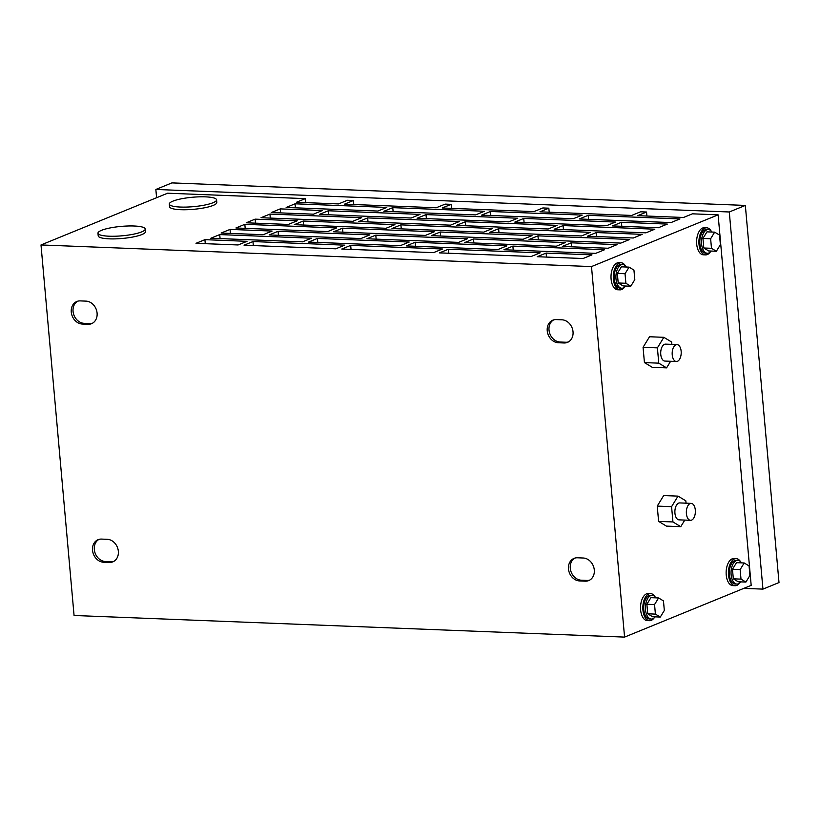 <?xml version="1.0" encoding="UTF-8"?>
<svg xmlns="http://www.w3.org/2000/svg" width="820" height="820" viewBox="0 0 820 820"><rect width="100%" height="100%" fill="white"/><g stroke="black" fill="none" stroke-linecap="round" stroke-linejoin="round"><path stroke-width="1.23" d="M740.511 561.659A13.561 7.216 92.2 0 0 736.186 558.615A13.561 7.216 92.2 0 0 734.474 558.922A13.561 7.216 92.2 0 0 728.437 573.487A13.561 7.216 92.2 0 0 735.13 585.705A13.561 7.216 92.2 0 0 736.842 585.388A13.561 7.216 92.2 0 0 739.681 583.01M736.186 558.615L733.9 558.522A13.561 7.216 92.2 0 0 732.188 558.84A13.561 7.216 92.2 0 0 726.141 573.395A13.561 7.216 92.2 0 0 732.834 585.613L735.13 585.705M741.505 562.868A11.859 6.314 92.2 0 0 737.826 560.367A11.859 6.314 92.2 0 0 736.319 560.644A11.859 6.314 92.2 0 0 731.04 573.385A11.859 6.314 92.2 0 0 736.893 584.076A11.859 6.314 92.2 0 0 738.389 583.809A11.859 6.314 92.2 0 0 740.757 581.872M737.826 560.367L736.124 560.306A11.859 6.314 92.2 0 0 734.628 560.583A11.859 6.314 92.2 0 0 729.339 573.323A11.859 6.314 92.2 0 0 735.191 584.014L736.893 584.076M733.326 578.828L738.205 581.78L745.892 582.077L749.921 575.476L749.07 565.933L744.191 562.981L736.503 562.674L732.475 569.275L733.326 578.828L741.003 579.125L745.892 582.077M744.191 562.981L740.152 569.572L732.475 569.275M740.152 569.572L741.003 579.125M654.913 596.642A13.561 7.216 92.2 0 0 650.588 593.598A13.561 7.216 92.2 0 0 648.876 593.905A13.561 7.216 92.2 0 0 642.839 608.471A13.561 7.216 92.2 0 0 649.522 620.689A13.561 7.216 92.2 0 0 651.244 620.371A13.561 7.216 92.2 0 0 654.073 617.993M650.588 593.598L648.292 593.506A13.561 7.216 92.2 0 0 646.58 593.813A13.561 7.216 92.2 0 0 640.543 608.378A13.561 7.216 92.2 0 0 647.236 620.596L649.522 620.689M655.897 597.852A11.859 6.314 92.2 0 0 652.218 595.351A11.859 6.314 92.2 0 0 650.721 595.627A11.859 6.314 92.2 0 0 645.432 608.368A11.859 6.314 92.2 0 0 651.295 619.059A11.859 6.314 92.2 0 0 652.792 618.782A11.859 6.314 92.2 0 0 655.159 616.855M652.218 595.351L650.526 595.289A11.859 6.314 92.2 0 0 649.03 595.566A11.859 6.314 92.2 0 0 643.741 608.297A11.859 6.314 92.2 0 0 649.594 618.997L651.295 619.059M647.728 613.801L652.607 616.753L660.295 617.06L664.323 610.459L663.472 600.916L658.583 597.954L650.906 597.657L646.867 604.258L647.728 613.801L655.405 614.108L660.295 617.06M658.583 597.954L654.555 604.555L646.867 604.258M654.555 604.555L655.405 614.108M625.629 286.036A11.859 6.314 -87.8 0 1 623.261 287.963A11.859 6.314 -87.8 0 1 621.765 288.24A11.859 6.314 -87.8 0 1 615.912 277.539A11.859 6.314 -87.8 0 1 621.201 264.809A11.859 6.314 -87.8 0 1 622.698 264.532A11.859 6.314 -87.8 0 1 626.377 267.033M621.765 288.24L620.063 288.168A11.859 6.314 -87.8 0 1 614.211 277.478A11.859 6.314 -87.8 0 1 619.5 264.737A11.859 6.314 -87.8 0 1 620.996 264.46L622.698 264.532M623.087 285.934L618.198 282.982L617.347 273.429L621.375 266.838L629.063 267.135L633.942 270.087L634.803 279.64L630.764 286.231L623.087 285.934M630.764 286.231L625.885 283.279L618.198 282.982M625.885 283.279L625.035 273.736L617.347 273.429M625.035 273.736L629.063 267.135M624.553 287.164A13.561 7.216 -87.8 0 1 621.714 289.552A13.561 7.216 -87.8 0 1 620.002 289.86A13.561 7.216 -87.8 0 1 613.309 277.642A13.561 7.216 -87.8 0 1 619.356 263.087A13.561 7.216 -87.8 0 1 621.068 262.769A13.561 7.216 -87.8 0 1 625.393 265.813M620.002 289.86L617.706 289.778A13.561 7.216 -87.8 0 1 611.013 277.549A13.561 7.216 -87.8 0 1 617.06 262.994A13.561 7.216 -87.8 0 1 618.772 262.677L621.068 262.769M711.227 251.053A11.859 6.314 -87.8 0 1 708.859 252.98A11.859 6.314 -87.8 0 1 707.363 253.257A11.859 6.314 -87.8 0 1 701.51 242.566A11.859 6.314 -87.8 0 1 706.799 229.825A11.859 6.314 -87.8 0 1 708.295 229.549A11.859 6.314 -87.8 0 1 711.975 232.05M707.363 253.257L705.671 253.185A11.859 6.314 -87.8 0 1 699.808 242.494A11.859 6.314 -87.8 0 1 705.097 229.754A11.859 6.314 -87.8 0 1 706.594 229.477L708.295 229.549M708.685 250.951L703.796 247.999L702.945 238.446L706.973 231.855L714.661 232.152L719.55 235.104L720.401 244.657L716.362 251.258L708.685 250.951M716.362 251.258L711.483 248.296L703.796 247.999M711.483 248.296L710.632 238.753L702.945 238.446M710.632 238.753L714.661 232.152M710.151 252.191A13.561 7.216 -87.8 0 1 707.311 254.569A13.561 7.216 -87.8 0 1 705.6 254.887A13.561 7.216 -87.8 0 1 698.906 242.658A13.561 7.216 -87.8 0 1 704.954 228.103A13.561 7.216 -87.8 0 1 706.666 227.786A13.561 7.216 -87.8 0 1 710.991 230.83M705.6 254.887L703.304 254.794A13.561 7.216 -87.8 0 1 696.621 242.566A13.561 7.216 -87.8 0 1 702.658 228.011A13.561 7.216 -87.8 0 1 704.37 227.693L706.666 227.786M213.005 202.745A23.729 4.725 174.9 0 1 186.652 207.07A23.729 4.725 174.9 0 1 169.309 204.067A23.729 4.725 174.9 0 1 172.866 201.166A23.729 4.725 174.9 0 1 199.229 196.841A23.729 4.725 174.9 0 1 216.572 199.844A23.729 4.725 174.9 0 1 213.005 202.745M216.572 199.844L216.808 202.499A23.729 4.725 174.9 0 1 213.241 205.389A23.729 4.725 174.9 0 1 186.888 209.715A23.729 4.725 174.9 0 1 169.545 206.712L169.309 204.067M141.675 231.896A23.729 4.725 174.9 0 1 115.312 236.221A23.729 4.725 174.9 0 1 97.969 233.218A23.729 4.725 174.9 0 1 101.536 230.317A23.729 4.725 174.9 0 1 127.899 225.992A23.729 4.725 174.9 0 1 145.242 228.995A23.729 4.725 174.9 0 1 141.675 231.896M145.242 228.995L145.478 231.65A23.729 4.725 174.9 0 1 141.911 234.54A23.729 4.725 174.9 0 1 115.558 238.866A23.729 4.725 174.9 0 1 98.205 235.863L97.969 233.218M691.598 520.116A8.477 4.51 92.2 0 0 695.37 511.014A8.477 4.51 92.2 0 0 691.188 503.377A8.477 4.51 92.2 0 0 690.122 503.572A8.477 4.51 92.2 0 0 686.35 512.674A8.477 4.51 92.2 0 0 690.522 520.31A8.477 4.51 92.2 0 0 691.598 520.116M691.188 503.377L679.718 502.926A8.477 4.51 92.2 0 0 678.652 503.121A8.477 4.51 92.2 0 0 674.88 512.223A8.477 4.51 92.2 0 0 679.062 519.859L690.522 520.31M686.053 503.183L685.838 500.846L678.027 496.12L671.58 506.668L672.943 521.951L658.603 521.387L666.414 526.112L680.754 526.676L684.782 520.085M672.943 521.951L680.754 526.676M678.027 496.12L663.687 495.557L657.24 506.104L658.603 521.387M671.58 506.668L657.24 506.104M677.422 361.323A8.477 4.51 92.2 0 0 681.205 352.221A8.477 4.51 92.2 0 0 677.023 344.584A8.477 4.51 92.2 0 0 675.947 344.779A8.477 4.51 92.2 0 0 672.174 353.881A8.477 4.51 92.2 0 0 676.356 361.517A8.477 4.51 92.2 0 0 677.422 361.323M677.023 344.584L665.553 344.133A8.477 4.51 92.2 0 0 664.477 344.328A8.477 4.51 92.2 0 0 660.705 353.43A8.477 4.51 92.2 0 0 664.887 361.066L676.356 361.517M671.877 344.38L671.672 342.042L663.851 337.317L657.404 347.875L658.768 363.157L644.428 362.594L652.248 367.319L666.578 367.883L670.606 361.292M658.768 363.157L666.578 367.883M663.851 337.317L649.522 336.753L643.064 347.311L644.428 362.594M657.404 347.875L643.064 347.311M255.133 219.145L246.225 222.794L288.312 224.444L297.229 220.805L255.133 219.145L255.491 223.153M294.277 224.68L386.025 228.278L394.943 224.639L303.195 221.031L294.277 224.68M489.704 232.357L581.452 235.955L590.369 232.316L498.621 228.708L489.704 232.357M391.991 228.513L483.738 232.121L492.656 228.472L400.908 224.875L391.991 228.513M366.878 238.774L458.626 242.382L467.543 238.733L375.796 235.135L366.878 238.774M269.165 234.94L360.913 238.548L369.83 234.899L278.082 231.291L269.165 234.94M230.03 229.405L221.113 233.054L263.199 234.704L272.117 231.066L230.03 229.405L230.389 233.413M464.591 242.617L556.349 246.215L565.257 242.576L473.509 238.968L464.591 242.617M514.816 222.097L606.564 225.695L615.482 222.056L523.734 218.448L514.816 222.097M417.103 218.253L508.851 221.861L517.768 218.212L426.01 214.614L417.103 218.253M319.38 214.42L411.138 218.017L420.055 214.379L328.297 210.771L319.38 214.42M280.245 208.885L271.328 212.534L313.424 214.184L322.342 210.535L280.245 208.885L280.604 212.892M588.196 215.322L579.279 218.971L671.026 222.568L679.944 218.93L588.196 215.322L588.555 219.329M305.716 202.632L305.358 198.624L296.44 202.273L338.527 203.924L347.444 200.275L353.41 200.51L344.492 204.159L436.24 207.757L445.157 204.118L451.123 204.354L442.205 207.993L533.953 211.601L542.871 207.952L548.836 208.188L539.919 211.837L631.677 215.434L640.584 211.796L646.549 212.021L637.632 215.67L683.511 217.474L692.428 213.825L718.115 214.84L591.497 266.582L41 244.954L74.067 615.482L624.573 637.099L591.497 266.582M305.358 198.624L167.618 193.212L41 244.954M204.918 239.665L196 243.314L238.097 244.965L247.015 241.326L204.918 239.665L205.277 243.673M244.052 245.2L335.81 248.808L344.728 245.159L252.97 241.562L244.052 245.2M341.776 249.034L433.524 252.642L442.441 249.003L350.683 245.395L341.776 249.034M439.489 252.878L531.237 256.475L540.154 252.837L448.396 249.229L439.489 252.878M409.19 242.033L317.442 238.435L308.525 242.074L400.273 245.682L409.19 242.033M506.903 245.877L415.156 242.269L406.238 245.918L497.986 249.516L506.903 245.877M604.617 249.71L512.869 246.113L503.952 249.751L595.699 253.359L604.617 249.71M546.12 253.072L537.202 256.711L583.071 258.515L591.989 254.876L546.12 253.072L546.468 257.08M386.804 207.419L295.056 203.811L286.139 207.46L377.887 211.058L386.804 207.419M484.517 211.252L392.77 207.655L383.852 211.293L475.6 214.901L484.517 211.252M582.231 215.096L490.483 211.488L481.565 215.127L573.313 218.735L582.231 215.096M557.118 225.356L465.37 221.748L456.453 225.397L548.201 228.995L557.118 225.356M459.405 221.513L367.657 217.915L358.74 221.554L450.487 225.162L459.405 221.513M361.692 217.679L269.944 214.071L261.026 217.72L352.774 221.318L361.692 217.679M621.447 222.292L612.53 225.93L658.399 227.734L667.316 224.085L621.447 222.292L621.806 226.299M532.016 235.617L440.258 232.009L431.34 235.658L523.098 239.255L532.016 235.617M629.729 239.45L537.971 235.852L529.064 239.491L620.812 243.099L629.729 239.45M571.222 242.812L562.305 246.451L608.184 248.255L617.101 244.616L571.222 242.812L571.581 246.82M311.477 238.2L219.729 234.592L210.812 238.241L302.559 241.838L311.477 238.2M596.335 232.552L587.417 236.191L633.296 237.995L642.214 234.346L596.335 232.552L596.693 236.56M654.832 229.19L563.084 225.582L554.166 229.231L645.914 232.839L654.832 229.19M336.579 227.939L244.832 224.332L235.914 227.98L327.672 231.578L336.579 227.939M434.303 231.773L342.545 228.175L333.627 231.814L425.385 235.422L434.303 231.773M155.851 189.461L171.903 182.901L745.339 205.42L779 582.559L762.948 589.119L729.287 211.98L155.851 189.461L156.589 197.722M718.115 214.84L751.181 585.357L624.573 637.099M745.339 205.42L729.287 211.98M743.822 588.37L762.948 589.119M353.768 204.518L353.41 200.51M451.482 208.362L451.123 204.354M549.195 212.195L548.836 208.188M646.908 216.039L646.549 212.021M82.349 324.054L88.078 324.279A11.859 9.758 -112.2 0 0 91.532 323.685A11.859 9.758 -112.2 0 0 96.739 311.026A11.859 9.758 -112.2 0 0 86.008 301.124L80.278 300.899A11.859 9.758 -112.2 0 0 76.824 301.493A11.859 9.758 -112.2 0 0 71.617 314.152A11.859 9.758 -112.2 0 0 82.349 324.054L84.132 323.326L89.862 323.551A11.859 9.758 -112.2 0 0 92.404 323.264M583.225 558.01L577.495 557.784A11.859 9.758 -112.2 0 0 574.041 558.379A11.859 9.758 -112.2 0 0 568.834 571.038A11.859 9.758 -112.2 0 0 579.555 580.939L585.295 581.165A11.859 9.758 -112.2 0 0 588.75 580.57A11.859 9.758 -112.2 0 0 593.947 567.911A11.859 9.758 -112.2 0 0 583.225 558.01M561.966 319.81L556.237 319.585A11.859 9.758 -112.2 0 0 552.782 320.189A11.859 9.758 -112.2 0 0 547.576 332.848A11.859 9.758 -112.2 0 0 558.297 342.75L564.037 342.975A11.859 9.758 -112.2 0 0 567.491 342.37A11.859 9.758 -112.2 0 0 572.688 329.722A11.859 9.758 -112.2 0 0 561.966 319.81M103.607 562.243L109.337 562.469A11.859 9.758 -112.2 0 0 112.791 561.874A11.859 9.758 -112.2 0 0 117.998 549.216A11.859 9.758 -112.2 0 0 107.266 539.314L101.536 539.088A11.859 9.758 -112.2 0 0 98.082 539.683A11.859 9.758 -112.2 0 0 92.875 552.342A11.859 9.758 -112.2 0 0 103.607 562.243L105.39 561.515L111.12 561.741A11.859 9.758 -112.2 0 0 113.662 561.454M98.994 539.375A11.859 9.758 -112.2 0 0 94.812 552.178A11.859 9.758 -112.2 0 0 105.39 561.515M553.695 319.872A11.859 9.758 -112.2 0 0 549.513 332.684A11.859 9.758 -112.2 0 0 560.08 342.022L565.82 342.247A11.859 9.758 -112.2 0 0 568.362 341.96M574.953 558.072A11.859 9.758 -112.2 0 0 570.771 570.874A11.859 9.758 -112.2 0 0 581.339 580.211L587.079 580.437A11.859 9.758 -112.2 0 0 589.611 580.15M77.736 301.186A11.859 9.758 -112.2 0 0 73.554 313.988A11.859 9.758 -112.2 0 0 84.132 323.326M317.791 242.443L317.442 238.435M415.514 246.277L415.156 242.269M513.228 250.12L512.869 246.113M448.755 253.236L448.396 249.229M351.042 249.403L350.683 245.395M253.329 245.57L252.97 241.562M295.405 207.819L295.056 203.811M393.128 211.662L392.77 207.655M490.842 215.496L490.483 211.488M465.729 225.756L465.37 221.748M368.016 221.923L367.657 217.915M270.303 218.079L269.944 214.071M328.656 214.778L328.297 210.771M426.369 218.622L426.01 214.614M524.082 222.456L523.734 218.448M440.617 236.016L440.258 232.009M538.33 239.86L537.971 235.852M473.868 242.976L473.509 238.968M220.078 238.599L219.729 234.592M278.441 235.299L278.082 231.291M376.154 239.143L375.796 235.135M401.267 228.882L400.908 224.875M498.98 232.716L498.621 228.708M563.442 229.6L563.084 225.582M303.554 225.039L303.195 221.031M245.19 228.339L244.832 224.332M342.904 232.183L342.545 228.175M111.12 561.741L109.337 562.469M565.82 342.247L564.037 342.975M560.08 342.022L558.297 342.75M587.079 580.437L585.295 581.165M581.339 580.211L579.555 580.939M89.862 323.551L88.078 324.279"/></g></svg>
